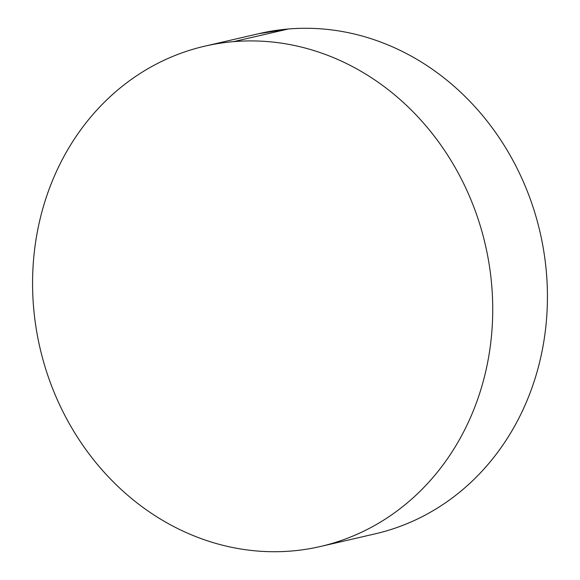 <?xml version="1.0" encoding="UTF-8"?>
<svg xmlns="http://www.w3.org/2000/svg" width="580" height="580" viewBox="0 0 580 580"><rect width="100%" height="100%" fill="white"/><g stroke="black" fill="none" stroke-linecap="round" stroke-linejoin="round"><path stroke-width="0.87" d="M321.385 546.273L375.137 533.854A256.759 228.571 -103 0 0 543.286 248.276A256.759 228.571 -103 0 0 288.332 29L233.631 41.637A256.759 228.571 77 0 1 488.585 260.906A256.759 228.571 77 0 1 320.435 546.49A256.759 228.571 77 0 1 291.668 551A256.759 228.571 77 0 1 36.714 331.724A256.759 228.571 77 0 1 204.863 46.146A256.759 228.571 77 0 1 233.631 41.637L288.332 29A256.759 228.571 -103 0 0 259.564 33.509L204.863 46.146M233.631 41.637C218.645 42.898 203.986 45.784 189.66 50.279C175.334 54.781 161.61 60.813 148.494 68.382C135.379 75.951 123.119 84.905 111.715 95.243C100.311 105.582 89.987 117.116 80.736 129.833C71.485 142.549 63.488 156.209 56.746 170.817C50.003 185.426 44.645 200.694 40.672 216.623C36.7 232.558 34.184 248.849 33.125 265.495C32.074 282.141 32.495 298.83 34.401 315.549C36.308 332.275 39.657 348.711 44.45 364.871C49.242 381.024 55.383 396.582 62.879 411.553C70.376 426.517 79.083 440.604 88.994 453.807C98.904 467.009 109.83 479.073 121.771 490.006C133.719 500.939 146.45 510.523 159.971 518.766C173.485 527.002 187.536 533.745 202.108 538.972C216.688 544.207 231.507 547.832 246.58 549.862C261.652 551.885 276.682 552.261 291.668 551C306.653 549.738 321.313 546.853 335.639 542.351C349.965 537.856 363.689 531.816 376.804 524.255C389.92 516.686 402.179 507.732 413.584 497.393C424.988 487.048 435.312 475.52 444.563 462.804C453.814 450.087 461.803 436.421 468.546 421.82C475.288 407.211 480.646 391.942 484.626 376.007C488.599 360.079 491.115 343.788 492.166 327.142C493.225 310.488 492.797 293.806 490.89 277.08C488.991 260.362 485.641 243.919 480.849 227.766C476.057 211.613 469.909 196.047 462.412 181.083C454.923 166.119 446.216 152.032 436.305 138.83C426.394 125.628 415.468 113.564 403.521 102.631C391.58 91.698 378.849 82.114 365.327 73.87C351.806 65.627 337.763 58.892 323.183 53.657C308.611 48.43 293.785 44.798 278.719 42.775C263.646 40.752 248.617 40.375 233.631 41.637M390.34 529.721C404.666 525.219 418.39 519.187 431.505 511.618C444.621 504.049 456.88 495.095 468.285 484.757C479.689 474.418 490.013 462.884 499.264 450.167C508.515 437.45 516.512 423.791 523.254 409.183C529.997 394.574 535.354 379.305 539.327 363.377C543.3 347.442 545.816 331.151 546.875 314.505C547.926 297.859 547.505 281.169 545.599 264.451C543.692 247.725 540.342 231.289 535.55 215.129C530.758 198.976 524.617 183.418 517.121 168.446C509.624 153.482 500.917 139.396 491.006 126.194C481.096 112.991 470.17 100.927 458.229 89.994C446.281 79.061 433.55 69.477 420.029 61.233C406.515 52.997 392.464 46.255 377.892 41.028C363.312 35.793 348.493 32.168 333.42 30.138C318.348 28.116 303.318 27.738 288.332 29L258.615 33.727"/></g></svg>
